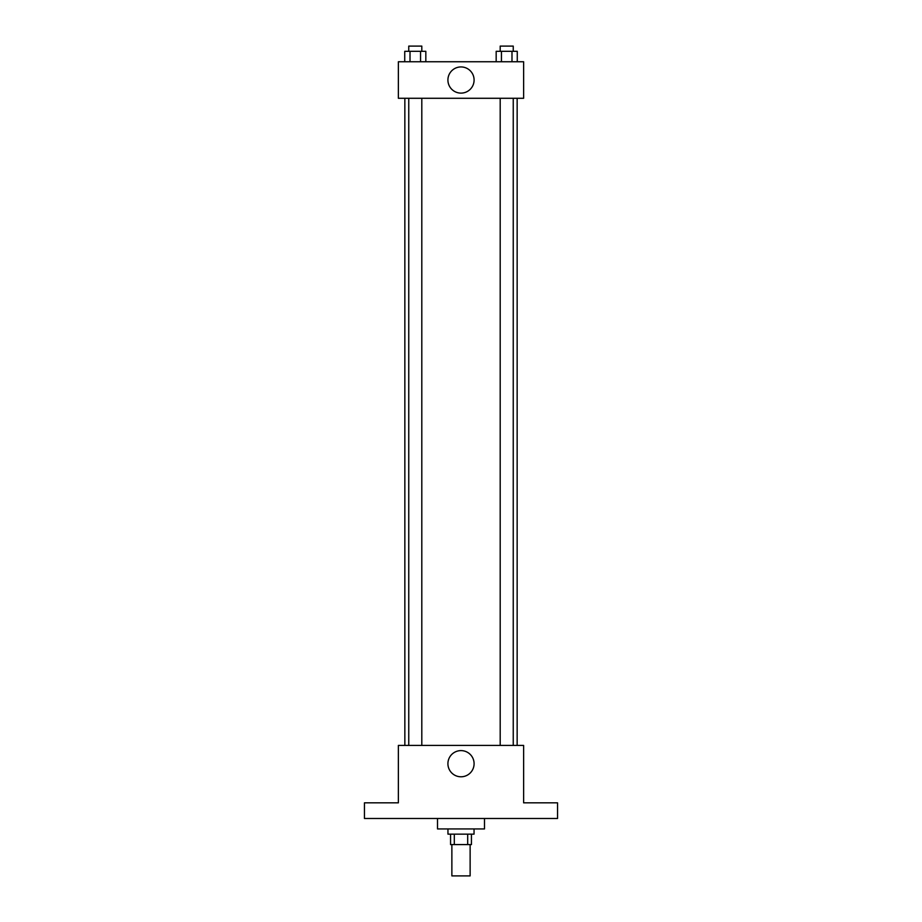 <?xml version="1.0" encoding="UTF-8"?>
<svg xmlns="http://www.w3.org/2000/svg" width="922" height="922" viewBox="0 0 922 922"><rect width="100%" height="100%" fill="white"/><g stroke="black" fill="none" stroke-linecap="round" stroke-linejoin="round"><path stroke-width="1.38" d="M451.872 844.587L451.872 875.9L470.128 875.9L470.128 844.587M467.696 834.145L467.696 844.587L450.558 844.587L450.558 834.145M467.696 844.587L471.442 844.587L471.442 834.145M474.046 828.936L474.046 834.145L447.954 834.145L447.954 828.936M454.304 834.145L454.304 844.587M437.512 818.494L437.512 828.936L484.488 828.936L484.488 818.494M557.545 818.494L364.455 818.494L364.455 802.832L398.373 802.832L398.373 745.425L523.627 745.425L523.627 802.832L557.545 802.832L557.545 818.494M474.092 763.693A13.092 13.092 0 0 1 454.454 775.033A13.092 13.092 0 0 1 454.454 752.364A13.092 13.092 0 0 1 474.092 763.693M517.15 98.285L517.15 745.425M500.197 745.425L500.197 98.285M421.803 98.285L421.803 745.425M523.627 98.285L398.373 98.285L398.373 61.751L523.627 61.751L523.627 98.285M474.092 80.018A13.092 13.092 0 0 1 454.454 91.359A13.092 13.092 0 0 1 454.454 68.689A13.092 13.092 0 0 1 474.092 80.018M517.265 61.751L517.265 51.321L496.174 51.321L496.174 61.751M511.987 51.321L511.987 61.751M501.441 51.321L501.441 61.751M500.197 51.321L500.197 46.1L513.243 46.1L513.243 51.321M425.826 61.751L425.826 51.321L404.735 51.321L404.735 61.751M420.559 51.321L420.559 61.751M410.013 51.321L410.013 61.751M408.757 51.321L408.757 46.1L421.803 46.1L421.803 51.321M404.85 98.285L404.85 745.425M513.243 745.425L513.243 98.285M408.757 98.285L408.757 745.425"/></g></svg>
